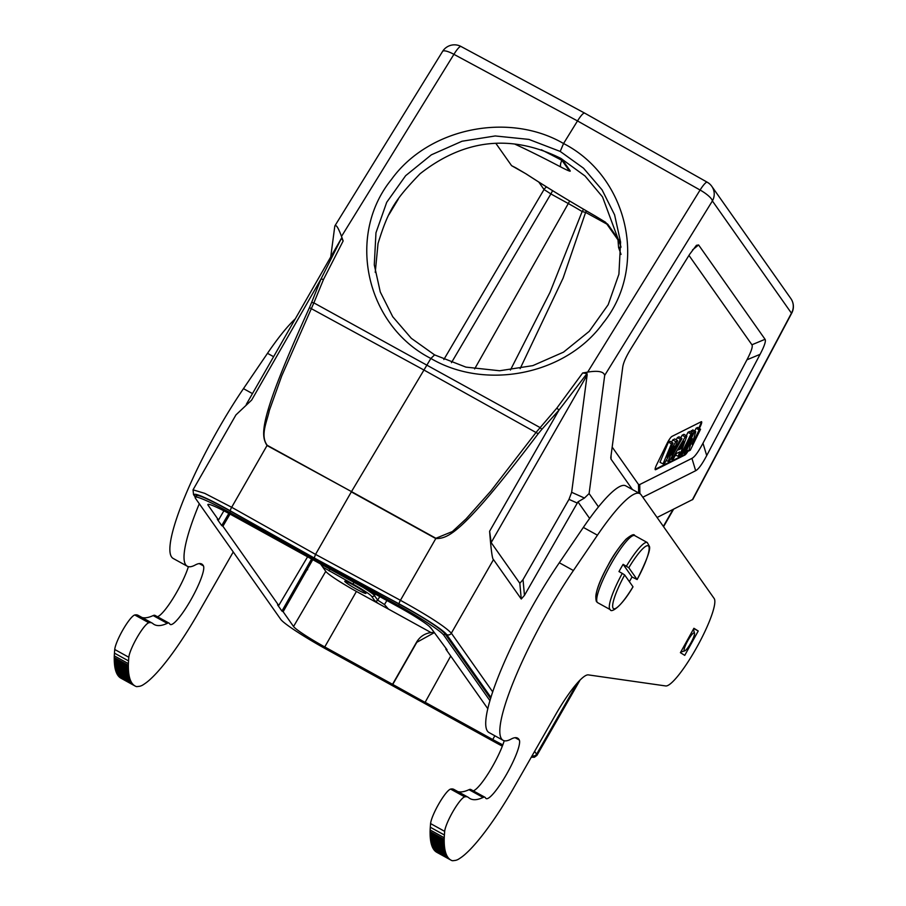 <?xml version="1.0" encoding="UTF-8"?>
<svg xmlns="http://www.w3.org/2000/svg" width="906" height="906" viewBox="0 0 906 906"><rect width="100%" height="100%" fill="white"/><g stroke="black" fill="none" stroke-linecap="round" stroke-linejoin="round"><path stroke-width="1.36" d="M447.394 856.589A261.528 47.871 -61.1 0 1 446.986 855.876A263.091 48.154 -61.1 0 1 446.613 855.105A264.835 48.471 -61.1 0 1 446.262 854.301A266.591 48.799 -61.1 0 1 445.933 853.429A268.119 49.071 -61.1 0 1 445.639 852.512A269.342 49.298 -61.1 0 1 445.367 851.549A271.641 49.717 -61.1 0 1 445.118 850.541A274.869 50.306 -61.1 0 1 444.903 849.477A274.541 50.249 -61.1 0 1 444.721 848.367A271.29 49.649 -61.1 0 1 444.563 847.201A279.671 51.189 -61.1 0 1 444.438 845.989A299.173 54.756 -61.1 0 1 444.336 844.743A277.53 50.793 -61.1 0 1 444.257 843.429A240.362 43.998 -61.1 0 1 444.212 842.025A298.119 54.564 -61.1 0 1 444.189 840.689A770.157 140.962 -61.1 0 1 444.189 839.443A248.584 45.504 -61.1 0 1 444.246 837.756A224.937 41.166 -61.1 0 1 444.404 835.015A604.687 110.679 -61.1 0 1 444.676 831.368A20.906 3.828 -61.1 0 1 453.159 811.187A20.906 3.828 -61.1 0 1 464.71 796.861A104.507 19.128 -61.1 0 1 467.983 797.167L453.883 789.398A104.507 19.128 118.9 0 0 450.61 789.092A20.906 3.828 118.9 0 0 439.07 803.418A20.906 3.828 118.9 0 0 430.577 823.588A604.687 110.679 118.9 0 0 430.305 827.246A224.937 41.166 118.9 0 0 430.146 829.987A248.584 45.504 118.9 0 0 430.09 831.674A770.157 140.962 118.9 0 0 430.101 832.908A298.119 54.564 118.9 0 0 430.124 834.256A240.362 43.998 118.9 0 0 430.157 835.66A277.53 50.793 118.9 0 0 430.237 836.974A299.173 54.756 118.9 0 0 430.339 838.22A279.671 51.189 118.9 0 0 430.463 839.432A271.29 49.649 118.9 0 0 430.622 840.587A274.541 50.249 118.9 0 0 430.814 841.708A274.869 50.306 118.9 0 0 431.018 842.773A271.641 49.717 118.9 0 0 431.267 843.78A269.342 49.298 118.9 0 0 431.539 844.743A268.119 49.071 118.9 0 0 431.834 845.66A266.591 48.799 118.9 0 0 432.162 846.521A264.835 48.471 118.9 0 0 432.513 847.337A263.091 48.154 118.9 0 0 432.898 848.107A261.528 47.871 118.9 0 0 433.306 848.809L447.394 856.589A259.886 47.565 118.9 0 0 447.836 857.246A258.357 47.293 118.9 0 0 447.938 857.382A258.357 47.293 118.9 0 0 448.3 857.857A256.67 46.976 118.9 0 0 448.787 858.412A255.05 46.682 -61.1 0 0 449.297 858.922A253.612 46.421 -61.1 0 0 449.84 859.386A252.593 46.229 -61.1 0 0 450.407 859.783A250.43 45.832 -61.1 0 0 450.962 860.122A250.43 45.832 -61.1 0 0 450.995 860.145A247.621 45.323 -61.1 0 0 451.618 860.451L452.264 860.7A225.696 41.314 -61.1 0 0 454.687 860.473A88.154 16.138 -61.1 0 0 456.681 860.043A97.961 17.927 -61.1 0 0 458.198 859.386A245.888 45.006 -61.1 0 0 459.569 858.514A114.688 20.997 -61.1 0 0 461.154 857.438A95.436 17.463 -61.1 0 0 462.909 856.136A108.471 19.853 -61.1 0 0 464.744 854.63A115.798 21.189 -61.1 0 0 466.658 852.897A109.411 20.023 -61.1 0 0 468.685 850.961A106.851 19.558 -61.1 0 0 470.803 848.809A107.95 19.762 -61.1 0 0 473.011 846.442A108.131 19.796 -61.1 0 0 475.288 843.894A107.135 19.615 -61.1 0 0 477.632 841.142A106.421 19.479 -61.1 0 0 480.033 838.22A106.127 19.422 -61.1 0 0 482.49 835.117A105.617 19.332 -61.1 0 0 484.993 831.867A105.255 19.264 -61.1 0 0 487.519 828.469A104.654 19.151 -61.1 0 0 490.067 824.947A104.405 19.105 -61.1 0 0 492.638 821.312A103.907 19.015 -61.1 0 0 495.208 817.574A103.93 19.026 -61.1 0 0 497.768 813.758A103.239 18.89 -61.1 0 0 500.305 809.873A102.786 18.811 -61.1 0 0 502.83 805.932A102.978 18.845 -61.1 0 0 505.322 801.957A104.994 19.219 -61.1 0 0 507.768 797.971A102.05 18.675 -61.1 0 0 510.169 793.962A96.093 17.588 -61.1 0 0 512.524 789.975L556.431 713.237A55.776 10.204 118.9 0 1 588.572 674.925L665.729 685.955A50.147 9.173 -61.1 0 0 695.264 649.998A50.147 9.173 -61.1 0 0 714.155 598.492L641.097 494.789A104.507 19.128 118.9 0 0 641.04 494.721A104.507 19.128 -61.1 0 0 639.806 493.6A104.507 19.128 -61.1 0 0 597.439 535.186L583.339 527.417L559.308 562.751A125.413 22.956 118.9 0 0 487.541 731.221A125.413 22.956 118.9 0 0 489.025 732.558L503.124 740.338A125.413 22.956 -61.1 0 1 501.63 738.99A125.413 22.956 -61.1 0 1 573.407 570.52L597.439 535.186M430.09 831.674L444.189 839.443M430.305 827.246L444.404 835.015M430.577 823.588L444.676 831.368M467.983 797.167A104.507 19.128 -61.1 0 1 468.606 797.608A243.873 44.632 118.9 0 0 470.055 798.616A243.873 44.632 118.9 0 0 483.102 797.45A34.836 6.376 -61.1 0 1 484.959 797.28A34.836 6.376 -61.1 0 1 485.378 797.654A34.836 6.376 -61.1 0 1 485.548 797.948A33.794 6.183 118.9 0 0 485.707 798.22A33.794 6.183 118.9 0 0 486.114 798.582A33.794 6.183 118.9 0 0 506.816 773.815A33.794 6.183 118.9 0 0 519.285 739.998A104.507 19.128 118.9 0 0 518.832 739.251A104.507 19.128 118.9 0 0 517.586 738.13A104.507 19.128 118.9 0 0 511.018 739.126A125.413 22.956 -61.1 0 1 503.124 740.338M484.959 797.28L470.86 789.511A34.836 6.376 118.9 0 0 469.002 789.681A243.873 44.632 -61.1 0 1 457.926 791.629M698.243 630.995L693.905 628.288L680.406 652.671L684.743 655.378L698.243 630.995L693.77 628.538M639.806 493.6L625.706 485.831A104.507 19.128 118.9 0 0 583.339 527.417M504.223 740.757A33.794 6.183 -61.1 0 1 489.331 771.776A33.794 6.183 -61.1 0 1 473.306 790.847M450.928 860.1L436.907 852.376A250.43 45.832 118.9 0 1 436.862 852.353A250.43 45.832 118.9 0 1 436.307 852.014A252.593 46.229 118.9 0 1 435.741 851.606A253.612 46.421 118.9 0 1 435.197 851.153A255.05 46.682 118.9 0 1 434.687 850.643A256.67 46.976 -61.1 0 1 434.2 850.088A258.357 47.293 -61.1 0 1 433.838 849.613A258.357 47.293 -61.1 0 1 433.736 849.477A259.886 47.565 -61.1 0 1 433.306 848.809M589.636 518.436L577.96 501.867L524.461 595.367L521.256 599.013L493.487 559.602L451.347 633.181C445.039 626.533 428.074 615.582 400.429 600.304L435.797 538.56L351.335 491.879L315.537 554.381L231.676 507.281L204.733 493.351L193.035 489.829L193.544 494.653A3.488 3.409 144.8 0 0 194.643 495.639A48.777 4.179 30.3 0 1 230.362 510.859L314.212 557.971L315.537 554.381L400.429 600.304A3.488 0.6 -61.6 0 0 399.116 603.883A48.777 4.337 29.3 0 1 446.647 634.551A3.488 3.409 144.8 0 0 451.347 633.181L492.751 691.957M531.278 757.212L534.393 757.257L536.941 755.355L536.59 754.188L577.473 682.807M579.172 680.961L580.033 680.078M692.818 499.433L657.088 517.485M577.96 501.867L584.461 498.04L589.104 493.555L598.47 506.862M589.104 493.555L604.698 375.378C603.702 371.517 598.028 370.418 587.666 372.117L582.671 372.978L556.839 408.108L536.239 432.207L490.825 491.063L466.092 518.878L452.422 531.528L435.899 538.277L351.494 491.607L430.86 358.448C485.469 390.656 565.899 374.937 603.102 323.102C648.662 266.919 628.311 176.783 563.555 143.522L577.496 120.928C581.244 115.051 583.679 112.491 584.8 113.25M642.807 497.224L695.672 470.724C698.458 469.263 702.139 464.2 706.714 455.571L760.077 354.337C764.46 345.967 766.125 340.962 765.06 339.297L751.923 344.767L688.956 255.39M632.433 489.534L611.018 459.138L610.837 457.247L622.728 367.179C623.362 362.672 626.182 356.386 631.165 348.334L689.625 254.326L696.442 245.311L698.605 244.96L765.06 339.297M610.78 458.006L610.837 457.247M493.487 559.602C492.332 559.376 491.041 549.931 489.614 531.256L491.165 542.592L519.829 583.283L523.022 579.625L568.991 499.353L571.652 492.298L587.133 375.016L587.009 373.544L582.671 372.978M587.009 373.544L558.991 410.101L541.867 429.319L540.01 427.53L313.872 302.876L323.499 279.478L343.159 240.939L341.505 236.421C338.051 227.123 335.798 223.839 334.744 226.568L330.735 256.953M560.214 151.438L583.509 168.188L602.094 189.898L614.585 214.824L620.587 242.049L618.911 274.224L608.164 304.744L589.228 331.347L563.498 352.151L532.83 365.628L499.625 370.758L465.922 367.123L434.597 354.892L411.313 338.312L392.751 316.76L380.282 291.981L374.28 264.869L375.967 232.785L386.715 202.298L405.65 175.685L431.369 154.824L462.037 141.234L495.22 135.957L528.911 139.411L560.214 151.438L563.555 143.522C508.979 111.665 428.572 127.712 391.369 179.569C345.809 235.82 366.137 325.582 430.86 358.448L434.597 354.892M620.904 246.5L602.501 196.874L585.05 176.013L560.859 158.38C511.29 133.873 464.348 139.003 420.033 173.793C394.597 200.294 388.368 210.237 378.029 243.521L375.243 272.389M311.641 302.411L309.456 307.632C257.429 422.207 260.928 435.537 267.032 445.537A3.488 0.668 118.8 0 1 267.191 445.276C259.931 435.435 267.089 421.528 269.354 410.452L281.766 375.831L313.872 302.876L311.641 302.411L321.041 278.935L341.494 238.176L246.285 404.404M435.945 538.3A3.488 0.612 -61.1 0 0 435.797 538.56C447.949 538.526 461.516 534.914 538.198 433.725L541.867 429.319M490.622 698.583L444.812 633.566C439.478 627.745 424.314 617.96 399.32 604.211L314.212 557.971L399.116 603.883M502.332 746.148A46.682 4.077 29.8 0 1 494.699 742.037L326.024 649.058A46.682 4.077 29.8 0 1 280.735 619.353L195.492 498.357A46.682 4.077 29.8 0 1 195.175 497.303A46.682 4.077 29.8 0 1 229.875 512.581L314.11 558.923L314.461 558.322L230.645 511.233C206.5 497.904 195.107 493.045 196.455 496.658M335.005 225.628L334.744 226.568M341.483 238.199L343.159 240.939M230.362 510.859A3.488 0.668 119.3 0 1 231.676 507.281L267.032 445.537L351.494 491.607L267.225 445.299M193.012 489.863L235.945 414.903L251.653 400.078L321.041 278.935L323.499 279.478M121.019 678.243A250.43 45.832 118.9 0 0 121.053 678.266L135.085 686.001A250.43 45.832 -61.1 0 1 134.564 685.683A252.593 46.229 -61.1 0 1 133.997 685.276A253.612 46.421 -61.1 0 1 133.454 684.823A255.05 46.682 -61.1 0 1 132.944 684.313L118.845 676.544A255.05 46.682 118.9 0 0 119.354 677.054A253.612 46.421 118.9 0 0 119.898 677.507A252.593 46.229 118.9 0 0 120.464 677.915A250.43 45.832 118.9 0 0 121.019 678.243L135.119 686.023A250.43 45.832 -61.1 0 0 135.153 686.035A247.621 45.323 -61.1 0 0 135.775 686.34L136.421 686.601A225.696 41.314 -61.1 0 0 138.833 686.374A88.154 16.138 -61.1 0 0 140.838 685.933A97.961 17.927 -61.1 0 0 142.355 685.276A245.888 45.006 -61.1 0 0 143.726 684.415A114.688 20.997 -61.1 0 0 145.311 683.328A95.436 17.463 -61.1 0 0 147.066 682.037A108.471 19.853 -61.1 0 0 148.901 680.519A115.798 21.189 -61.1 0 0 150.815 678.798A109.411 20.023 -61.1 0 0 152.842 676.85A106.851 19.558 -61.1 0 0 154.96 674.698A107.95 19.762 -61.1 0 0 157.168 672.343A108.131 19.796 -61.1 0 0 159.445 669.783A107.135 19.615 -61.1 0 0 161.789 667.043A106.421 19.479 -61.1 0 0 164.19 664.109A106.127 19.422 -61.1 0 0 166.647 661.018A105.617 19.332 -61.1 0 0 169.15 657.767A105.255 19.264 -61.1 0 0 171.676 654.37A104.654 19.151 -61.1 0 0 174.224 650.848A104.405 19.105 -61.1 0 0 176.795 647.201A103.907 19.015 -61.1 0 0 179.354 643.475A103.93 19.026 -61.1 0 0 181.913 639.647A103.239 18.89 -61.1 0 0 184.462 635.763A102.786 18.811 -61.1 0 0 186.987 631.833A102.978 18.845 -61.1 0 0 189.479 627.858A104.994 19.219 -61.1 0 0 191.925 623.86A102.05 18.675 -61.1 0 0 194.326 619.863A96.093 17.588 -61.1 0 0 196.681 615.876L233.25 551.958M148.856 622.75A104.507 19.128 -61.1 0 1 152.14 623.068L138.04 615.299A104.507 19.128 118.9 0 0 134.768 614.981L148.856 622.75A20.906 3.828 -61.1 0 0 137.316 637.077A20.906 3.828 -61.1 0 0 128.822 657.258A604.687 110.679 -61.1 0 0 128.561 660.916A224.937 41.166 -61.1 0 0 128.403 663.645A248.584 45.504 -61.1 0 0 128.346 665.344A770.157 140.962 -61.1 0 0 128.346 666.578A298.119 54.564 -61.1 0 0 128.369 667.926A240.362 43.998 -61.1 0 0 128.414 669.33A277.53 50.793 -61.1 0 0 128.482 670.644A299.173 54.756 -61.1 0 0 128.584 671.89A279.671 51.189 -61.1 0 0 128.72 673.09A271.29 49.649 -61.1 0 0 128.879 674.257A274.541 50.249 -61.1 0 0 129.06 675.366A274.869 50.306 -61.1 0 0 129.275 676.431A271.641 49.717 -61.1 0 0 129.524 677.45A269.342 49.298 -61.1 0 0 129.785 678.413A268.119 49.071 -61.1 0 0 130.09 679.33A266.591 48.799 -61.1 0 0 130.407 680.191A264.835 48.471 -61.1 0 0 130.77 681.006A263.091 48.154 -61.1 0 0 131.144 681.765A261.528 47.871 -61.1 0 0 131.551 682.478A259.886 47.565 118.9 0 0 131.993 683.147A258.357 47.293 118.9 0 0 132.083 683.283A258.357 47.293 118.9 0 0 132.446 683.758A256.67 46.976 118.9 0 0 132.944 684.313M152.14 623.068A104.507 19.128 -61.1 0 1 152.763 623.498A243.873 44.632 118.9 0 0 154.213 624.517A243.873 44.632 118.9 0 0 167.248 623.339A34.836 6.376 -61.1 0 1 169.116 623.169A34.836 6.376 -61.1 0 1 169.535 623.543A34.836 6.376 -61.1 0 1 169.705 623.838A33.794 6.183 118.9 0 0 169.864 624.121A33.794 6.183 118.9 0 0 170.271 624.483A33.794 6.183 118.9 0 0 190.962 599.715A33.794 6.183 118.9 0 0 203.442 565.888A104.507 19.128 118.9 0 0 202.989 565.151A104.507 19.128 118.9 0 0 201.744 564.03A104.507 19.128 118.9 0 0 195.175 565.027A125.413 22.956 -61.1 0 1 187.282 566.227A125.413 22.956 -61.1 0 1 185.787 564.88A125.413 22.956 -61.1 0 1 199.297 503.747M295.299 318.833A104.507 19.128 118.9 0 0 267.497 353.317L243.465 388.64A125.413 22.956 118.9 0 0 171.687 557.111A125.413 22.956 118.9 0 0 173.182 558.458L187.282 566.227M188.38 566.646A33.794 6.183 -61.1 0 1 173.476 597.677A33.794 6.183 -61.1 0 1 157.463 616.748M169.116 623.169L155.017 615.4A34.836 6.376 118.9 0 0 153.159 615.57A243.873 44.632 -61.1 0 1 142.083 617.518M134.768 614.981A20.906 3.828 118.9 0 0 123.216 629.308A20.906 3.828 118.9 0 0 114.734 649.489A604.687 110.679 118.9 0 0 114.462 653.147A224.937 41.166 118.9 0 0 114.303 655.876A248.584 45.504 118.9 0 0 114.247 657.563A770.157 140.962 118.9 0 0 114.258 658.809A298.119 54.564 118.9 0 0 114.269 660.157A240.362 43.998 118.9 0 0 114.315 661.561A277.53 50.793 118.9 0 0 114.394 662.875A299.173 54.756 118.9 0 0 114.496 664.121A279.671 51.189 118.9 0 0 114.62 665.321A271.29 49.649 118.9 0 0 114.779 666.488A274.541 50.249 118.9 0 0 114.96 667.597A274.869 50.306 118.9 0 0 115.175 668.662A271.641 49.717 118.9 0 0 115.424 669.681A269.342 49.298 118.9 0 0 115.696 670.644A268.119 49.071 118.9 0 0 115.991 671.561A266.591 48.799 118.9 0 0 116.319 672.422A264.835 48.471 118.9 0 0 116.67 673.237A263.091 48.154 118.9 0 0 117.044 673.996A261.528 47.871 118.9 0 0 117.452 674.71A259.886 47.565 -61.1 0 0 117.893 675.366A258.357 47.293 -61.1 0 0 117.995 675.514A258.357 47.293 -61.1 0 0 118.358 675.978A256.67 46.976 -61.1 0 0 118.845 676.544M128.346 665.344L114.247 657.563M128.561 660.916L114.462 653.147M128.822 657.258L114.734 649.489M314.11 558.923L398.549 605.559A46.682 4.077 29.8 0 1 443.849 635.253L489.976 700.746M208.618 504.336L208.108 505.22A31.914 2.786 -150.2 0 1 207.893 504.506A31.914 2.786 -150.2 0 1 231.857 515.072L399.829 607.666A31.914 2.786 -150.2 0 1 431.03 628.107L447.043 649.783L445.843 649.126L487.858 708.775M208.108 505.22L218.516 520.01L223.884 510.825M230.022 514.076L222.91 526.239L221.71 525.582L217.315 519.342L218.516 520.01M222.91 526.239L278.742 605.48L307.644 556.714M312.819 559.568L283.136 611.72L281.936 611.063L277.542 604.823L278.742 605.48M283.136 611.72L293.544 626.51A31.914 2.786 -150.2 0 0 324.756 646.941L392.536 684.313L416.635 642.082C419.931 636.624 424.721 633.453 431.018 632.558L388.414 609.07L384.472 604.562L377.655 600.112A2.095 2.05 -35.2 0 1 374.846 600.882L371.596 596.273A18.867 1.642 29.8 0 0 353.147 584.189L322.774 567.099L325.764 571.358A31.359 2.741 29.8 0 0 356.42 591.437L388.414 609.07M450.712 656.035L425.095 702.399L392.536 684.313M424.937 702.161L492.728 739.534A31.914 2.786 -150.2 0 0 502.819 744.857M445.843 649.126L446.16 648.549M429.104 626.193L431.55 628.843M434.087 632.445L431.018 632.558M434.257 632.682L416.805 642.309L392.706 684.54M378.515 603.611L374.846 600.882M353.929 585.287A12.197 1.065 -150.2 0 0 344.778 581.256A12.197 1.065 -150.2 0 0 356.783 589.33A12.197 1.065 -150.2 0 0 365.933 593.373A12.197 1.065 -150.2 0 0 353.929 585.287M606.861 224.099L585.616 212.389L582.139 211.562L549.987 292.389L510.418 370.056M323.148 564.393L322.774 567.099L320.407 563.747M496.001 143.556L511.584 165.673L515.933 167.882M567.949 168.856A6.965 6.818 -35.2 0 0 570.146 170.804C570.927 171.868 567.869 170.622 560.973 167.089A6.965 2.593 -62.2 0 1 561.879 160.351L561.879 160.237M511.584 165.673L526.092 173.873A6.965 3.828 123.1 0 1 525.74 173.68C546.601 187.259 569.863 201.426 595.525 216.172L605.548 222.242M606.012 222.831A6.965 6.818 144.8 0 0 607.79 224.246L595.536 216.16A150.928 13.171 29.8 0 1 526.092 173.873M586.375 210.883A6.965 1.28 -61.1 0 1 585.616 212.389L563.09 278.153L520.135 368.64M621.04 254.427L618.594 247.553L620.95 247.327M474.631 368.923L568.3 203.533A32.367 2.831 -150.2 0 1 582.139 211.562A6.965 2.152 121.4 0 1 583.657 209.297M552.535 190.634A6.965 1.28 -61.1 0 1 550.882 193.929L544.03 189.524L443.849 359.535M562.275 160.815L561.879 160.351A157.791 13.771 29.8 0 0 541.369 149.773M281.936 611.063L311.619 558.9M221.71 525.582L228.822 513.419M612.184 447.088L638.504 484.461L639.727 484.54L691.935 458.368C694.721 456.907 698.401 451.856 702.977 443.215L746.94 359.807C751.323 351.449 752.988 346.432 751.923 344.767M699.33 428.493L700.134 426.839A6.965 1.28 118.9 0 0 701.64 421.788A6.965 1.28 118.9 0 0 701.55 421.709A6.965 1.28 118.9 0 0 701.153 421.766L671.992 436.386A6.965 1.28 118.9 0 0 667.076 443.408L656.703 464.608A6.965 1.28 118.9 0 0 655.208 469.648A6.965 1.28 118.9 0 0 655.287 469.727A6.965 1.28 118.9 0 0 655.695 469.682L684.857 455.061A6.965 1.28 118.9 0 0 688.266 450.792M687.654 450.486A6.965 1.28 -61.1 0 1 684.257 454.733L655.117 469.342L655.695 469.682M701.131 421.777A6.965 1.28 -61.1 0 1 699.534 426.511L698.741 428.13M692.558 433.249L682.286 454.223L680.723 455.016L690.995 434.031L692.558 433.249L689.647 431.471L688.005 432.287L686.318 435.752M686.873 436.092L679.817 455.469L678.118 456.318L679.76 451.856L676.476 453.51L673.452 458.651L671.799 459.489L685.185 436.941L686.873 436.092L683.951 434.325L682.218 435.186L680.678 437.779M681.958 438.561L669.738 460.52L668.062 461.358L674.291 446.092L664.789 463L663.067 463.861L671.414 443.838L673.022 443.034L667.009 457.247L675.774 441.664L677.665 440.712L671.731 455.072L680.383 439.353L681.958 438.561L679.058 436.783L677.405 437.598L676.193 439.818M677.665 440.712L674.744 438.934L672.796 439.908L671.539 442.139M673.022 443.034L670.1 441.267L668.424 442.105L659.987 462.332L663.067 463.861M700.553 429.24L690.293 450.214L688.696 451.018L692.252 438.64L685.378 452.672L683.928 453.408L694.2 432.422L695.74 431.652L692.071 444.336L699.104 429.965L700.553 429.24L697.643 427.462L696.125 428.221L694.743 431.052M695.74 431.652L692.807 429.886L690.553 432.026M680.723 455.016L680.1 454.699M690.995 434.031L688.005 432.287M678.118 456.318L675.57 455.05M671.799 459.489L670.633 458.912M685.185 436.941L682.218 435.186M678.594 449.908L680.916 448.753L683.77 441.097L678.594 449.908M680.916 448.753L679.693 448.04M671.414 443.838L668.424 442.105M675.774 441.664L672.796 439.908M680.383 439.353L677.405 437.598M668.062 461.358L666.227 460.441M683.928 453.408L682.931 452.909M694.2 432.422L691.221 430.678M699.104 429.965L696.125 428.221M688.696 451.018L686.691 450.01M633 586.85C620.61 608.085 610.78 612.954 610.293 609.659A38.324 7.01 -61.1 0 1 609.829 609.217A38.324 7.01 -61.1 0 1 622.275 573.396L618.979 571.573A38.324 7.01 -61.1 0 1 623.113 564.347L632.014 576.975L637.122 579.546L628.798 567.734L623.113 564.347M624.664 574.959A35.889 6.569 -61.1 0 0 613.135 608.266A35.889 6.569 -61.1 0 0 632.988 586.771L624.664 574.959L622.275 573.396M632.014 576.975A38.324 7.01 -61.1 0 1 629.376 581.652M694.268 632.83A10.272 1.88 -61.1 0 1 694.506 633.158A10.272 1.88 -61.1 0 1 690.972 642.739A10.272 1.88 -61.1 0 1 684.755 650.848A10.272 1.88 -61.1 0 1 684.381 650.848A10.272 1.88 -61.1 0 1 687.609 641.052A10.272 1.88 -61.1 0 1 694.268 632.83M431.834 845.66L445.933 853.429M431.539 844.743L445.639 852.512M431.267 843.78L445.367 851.549M431.018 842.773L445.118 850.541M430.814 841.708L444.903 849.477M430.622 840.587L444.721 848.367M430.463 839.432L444.563 847.201M430.339 838.22L444.438 845.989M430.237 836.974L444.336 844.743M430.157 835.66L444.257 843.429M430.124 834.256L444.212 842.025M430.101 832.908L444.189 840.689M430.146 829.987L444.246 837.756M464.71 796.861L450.61 789.092M469.002 789.681L483.102 797.45M436.307 852.014L450.407 859.783M435.741 851.606L449.84 859.386M435.197 851.153L449.297 858.922M434.687 850.643L448.787 858.412M434.2 850.088L448.289 857.857M433.736 849.477L447.836 857.246M432.898 848.107L446.986 855.876M432.513 847.337L446.613 855.105M432.162 846.521L446.262 854.301M559.308 562.751L573.407 570.52M515.106 737.688L519.285 739.998M534.619 751.38L536.59 754.188A3.488 3.409 -35.2 0 1 532.15 755.683M490.961 697.461L446.647 634.551M532.071 755.831A48.777 4.337 29.3 0 1 531.426 756.952M663.339 526.375L672.999 509.512M692.796 499.489L791.753 313.102A13.941 1.166 -152 0 1 791.448 313.182L692.354 499.806M604.698 375.378L712.388 200.951A13.941 3.567 -148.3 0 0 700.089 190.034A13.941 2.458 -60.6 0 1 707.235 182.208A13.941 13.941 0 0 1 711.776 186.319A13.941 13.647 144.8 0 1 712.388 200.951L791.448 313.182A13.941 13.647 -35.2 0 0 790.836 298.538L711.776 186.319A13.941 13.647 144.8 0 0 707.393 182.355M587.666 372.117L700.089 190.034L577.496 120.928L453.917 54.337L341.505 236.421M584.461 498.04L571.652 492.298M489.614 531.256L558.991 410.101L556.839 408.108M587.133 375.016L491.165 542.592M538.198 433.725L423.815 369.954L309.456 307.632M194.643 495.639L195.458 496.805M461.222 46.659A13.941 2.639 118.3 0 0 461.041 46.489A13.941 2.639 118.3 0 0 453.917 54.337A13.941 3.567 -148.3 0 0 442.57 51.438A13.941 13.941 0 0 1 461.052 46.5L584.619 113.091M134.564 685.683L120.464 677.915M133.997 685.276L119.898 677.507M133.454 684.823L119.354 677.054M132.446 683.758L118.358 675.978M131.993 683.135L117.893 675.366M131.551 682.49L117.452 674.71M131.144 681.765L117.044 673.996M130.77 681.006L116.67 673.237M130.407 680.191L116.319 672.422M130.09 679.33L115.991 671.561M129.785 678.413L115.696 670.644M129.524 677.45L115.424 669.681M129.275 676.431L115.175 668.662M129.06 675.366L114.96 667.597M128.879 674.257L114.779 666.488M128.72 673.09L114.62 665.321M128.584 671.89L114.496 664.121M128.482 670.644L114.394 662.875M128.414 669.33L114.315 661.561M128.369 667.926L114.269 660.157M128.346 666.578L114.258 658.809M128.403 663.645L114.303 655.876M167.248 623.339L153.159 615.57M203.442 565.888L199.263 563.589M243.465 388.64L252.468 393.612M273.612 356.692L267.497 353.317M230.645 511.233L229.875 512.581M398.549 605.559L399.32 604.211M444.812 633.566L443.849 635.253M388.98 214.586L398.278 199.139M492.728 739.534L494.869 735.774M384.472 604.562L386.896 600.542M356.42 591.437L324.756 646.941M375.243 594.121L374.405 595.502A2.095 2.05 144.8 0 1 371.596 596.273M363.181 587.473A20.951 1.835 29.8 0 1 374.405 595.502L377.655 600.112L379.773 596.612M353.147 584.189L353.793 582.298M329.886 568.979L329.184 570.973M451.448 362.672L550.882 193.929L568.3 203.533A6.965 1.28 118.9 0 0 569.614 200.996M546.635 186.976A6.965 6.818 144.8 0 0 544.03 189.524L538.776 182.049M561.731 158.867L570.146 170.804M514.631 144.031A150.928 13.171 29.8 0 1 560.973 167.089M607.79 224.246L620.202 241.857M617.971 239.864L618.594 247.553M515.571 167.689L525.74 173.68M293.544 626.51L325.764 571.358M307.644 569.761L306.443 569.104M519.829 583.283L521.256 599.013M568.991 499.353L577.303 503.079M524.461 595.367L523.022 579.625M638.504 484.461L638.673 492.977M639.896 493.657L639.727 484.54M611.018 459.138L611.074 455.446M692.546 249.875L698.605 244.96M746.94 359.807L760.077 354.337M706.714 455.571L702.977 443.215M691.935 458.368L695.672 470.724M684.857 455.061L684.257 454.733M700.134 426.839L699.534 426.511M631.357 536.533A35.889 6.569 118.9 0 0 609.036 563.589A35.889 6.569 118.9 0 0 596.329 599.013M597.224 602.275A38.324 7.01 118.9 0 0 597.7 602.705L596.442 601.573C594.313 595.253 598.243 583.034 608.243 564.914C612.207 556.941 618.118 548.379 625.978 539.24C631.289 534.891 634.189 533.668 634.698 535.593A38.324 7.01 118.9 0 0 610.882 564.279A38.324 7.01 118.9 0 0 597.224 602.275M626.42 566.159A38.324 7.01 -61.1 0 1 647.292 542.535L634.698 535.593M628.798 567.734A35.889 6.569 -61.1 0 1 648.662 546.227A35.889 6.569 -61.1 0 1 637.122 579.546C646.522 560.825 650.621 549.783 649.455 546.443L647.292 542.535M436.862 852.353L450.962 860.122M579.851 680.44L536.918 755.4M663.566 526.692L673.577 509.229M791.753 313.102A13.941 13.941 0 0 0 790.836 298.538M584.642 113.103L707.235 182.208M335.141 225.458L442.57 51.438M195.277 497.111L193.544 494.653M196.138 495.627L195.175 497.303M560.372 158.108L567.892 168.788M605.899 222.729L620.451 243.397M610.293 609.659L597.7 602.705M694.506 633.158L693.418 629.16M684.755 650.848L680.734 652.093"/></g></svg>
